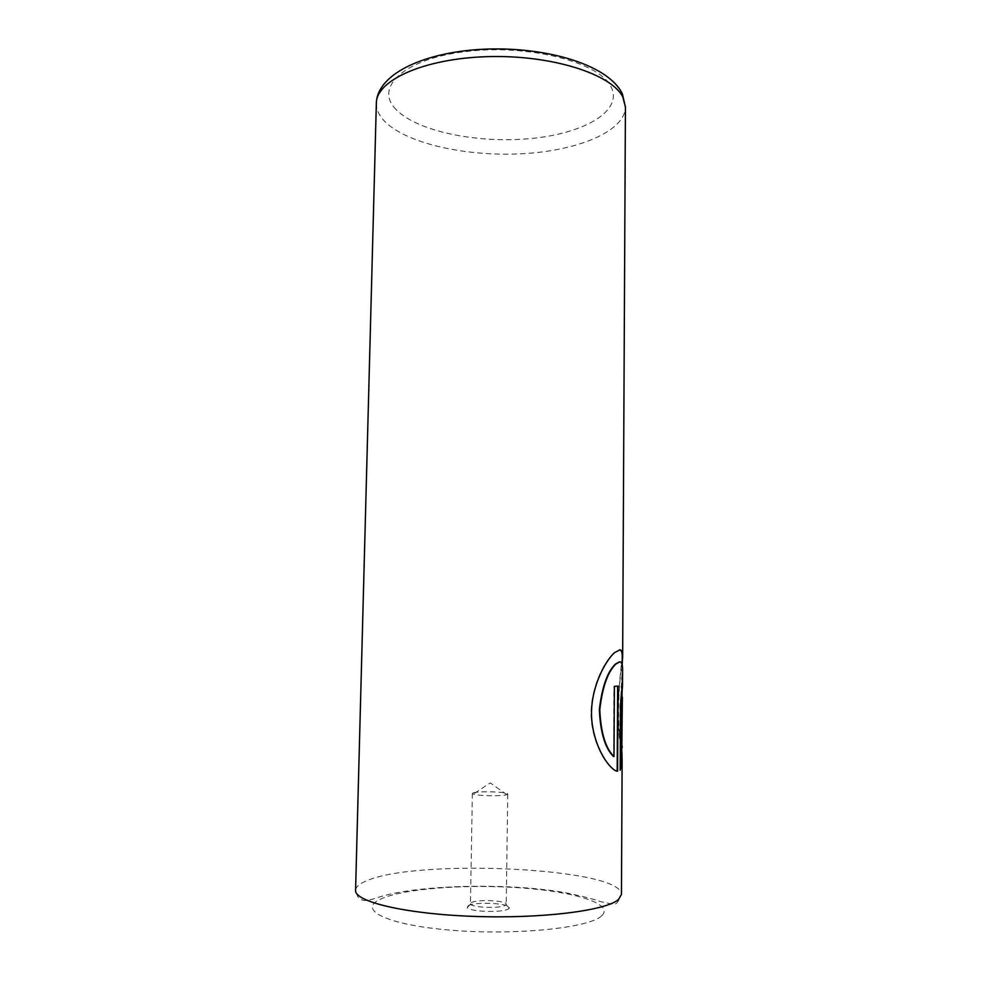 <?xml version="1.0" encoding="UTF-8"?>
<svg xmlns="http://www.w3.org/2000/svg" width="981" height="981" viewBox="0 0 981 981"><rect width="100%" height="100%" fill="white"/><g stroke="black" fill="none" stroke-linecap="round" stroke-linejoin="round"><path stroke-width="0.74" stroke-dasharray="4.91 3.68" d="M468.182 905.77C474.779 901.257 513.038 903.427 509.274 908.148L508.563 908.823C503.437 912.968 468.489 911.827 467.275 907.486L468.182 905.77M471.321 902.667C476.533 899.099 507.079 900.472 506.208 904.261L505.473 905.218C501.095 908.676 471.665 907.719 470.573 904.102L471.321 902.667M473.198 792.893C478.336 790.87 508.624 791.863 507.778 794.034L506.834 794.659C502.382 796.339 477.673 795.947 473.283 794.132L472.351 793.482L473.198 792.893M622.236 656.743C620.47 672.108 615.099 716.265 620.519 745.131L621.488 737.369C619.44 716.302 621.28 684.713 622.175 670.648C622.285 665.093 621.39 662.15 619.489 661.832L619.465 661.832M622.579 670.636C621.684 684.677 619.845 716.289 621.893 737.381L620.936 745.155C616.693 720.164 618.888 681.954 622.212 663.463M617.184 771.238C609.986 770.674 593.505 748.282 591.261 718.852C589.225 689.079 604.688 660.9 614.18 652.598L619.526 649.814M620.188 770.22L620.115 703.831L621.77 686.062L621.292 702.286L622.003 702.825L621.966 697.135M622.445 698.84L622.408 702.837L621.709 702.298L622.064 692.267M621.929 752.562L621.709 761.366M621.341 753.849L621.782 746.394M613.566 756.559L613.971 686.369L618.067 686.087M376.348 103.201C376.275 109.676 379.181 115.868 385.079 121.779C407.532 143.888 467.042 156.788 522.309 153.723C577.551 150.792 624.836 131.564 625.424 107.113M396.116 109.553C373.933 87.75 403.301 58.86 466.122 51.515C528.82 43.838 599.587 62.367 611.04 86.782C623.548 111.086 583.769 133.637 530.77 138.529C477.857 143.68 417.403 131.552 396.116 109.553M365.631 881.22C359.132 884.004 355.772 887.008 355.576 890.245C358.347 901.564 361.94 899.197 362.737 900.19C364.858 900.938 369.322 900.251 376.115 898.118C410.892 885.34 504.344 882.017 563.94 892.452C580.249 895.665 592.487 898.731 600.679 901.649L613.002 904.298C615.823 905.095 618.631 901.797 621.451 894.427C622.15 867.707 414.926 858.179 365.631 881.22M601.598 915.849C589.385 927.916 515.761 935.629 451.088 930.209C386.281 924.948 356.912 909.608 380.456 899.148C403.093 888.59 465.57 883.955 519.893 887.817C574.302 891.545 614.915 903.857 601.598 915.849M506.086 904.666L509.274 908.148M507.778 794.034L506.208 904.261M622.199 665.081L622.175 670.648M622.101 685.658L622.089 686.479M622.04 697.135L622.028 698.864M621.782 747.24L621.746 753.874M506.834 794.659L490.242 782.899L473.283 794.132M472.351 793.482L470.463 903.709M470.573 904.102L467.275 907.486"/><path stroke-width="1.47" d="M619.526 649.814L619.551 649.827C621.414 650.121 622.31 652.426 622.236 656.743L622.199 665.081M619.465 661.832L615.455 664.051C607.362 671.764 601.991 686.994 599.354 709.729C600.397 732.721 605.13 748.331 613.566 756.559L613.996 756.572C605.571 748.368 600.838 732.77 599.783 709.803C602.42 687.007 607.791 671.764 615.872 664.051L619.906 661.844C621.807 662.163 622.69 665.093 622.579 670.636L622.506 685.658L620.532 703.843L620.188 770.22L622.126 761.403L621.929 752.562M622.212 663.463L622.653 656.73C622.727 652.426 621.831 650.121 619.967 649.827L614.596 652.598C605.081 660.998 589.691 689.005 591.678 718.779C593.934 748.295 610.403 770.686 617.601 771.25L618.067 686.087L614.388 686.381L613.996 756.572M622.371 697.148L621.758 753.874L622.371 697.148M622.064 692.267L622.506 685.658M622.199 746.418L622.199 747.289M621.966 697.135L621.709 761.366L620.274 769.521M617.65 686.136L617.184 771.201M622.874 97.168C611.936 74.2 551.714 54.74 487.925 56.64C424.074 58.345 376.005 80.454 376.348 103.201C377.207 73.256 426.306 51.024 487.998 49.05C549.961 47.247 609.373 65.788 622.457 94.09L625.424 107.113L622.874 97.168M376.348 103.201L355.576 890.245C354.215 901.576 404.846 913.924 473.406 916.377C541.904 918.927 606.847 910.564 618.655 899.332L621.451 894.427L622.126 761.403M625.424 107.113L622.653 656.547M622.089 686.479L622.04 697.135"/></g></svg>
